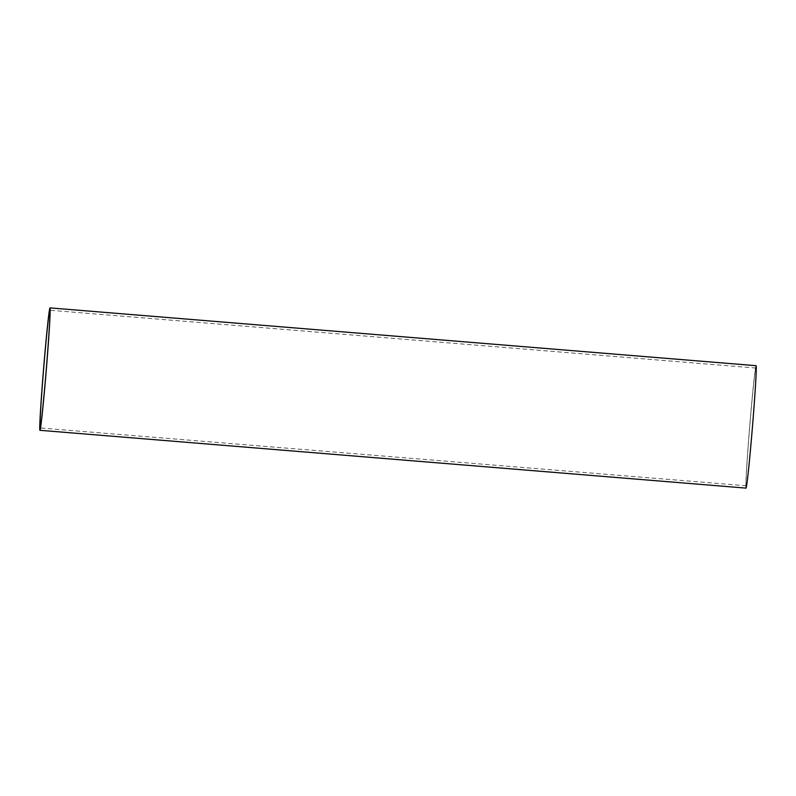 <?xml version="1.0" encoding="UTF-8"?>
<svg xmlns="http://www.w3.org/2000/svg" width="796" height="796" viewBox="0 0 796 796"><rect width="100%" height="100%" fill="white"/><g stroke="black" fill="none" stroke-linecap="round" stroke-linejoin="round"><path stroke-width="0.6" stroke-dasharray="3.98 2.98" d="M755.892 368.05A59.053 1.343 94.7 0 1 752.349 427.472A59.053 1.343 94.7 0 1 746.23 485.759A59.053 1.343 94.7 0 1 749.713 426.785A59.053 1.343 94.7 0 1 755.862 368.041A59.053 1.343 94.7 0 1 755.892 368.05M746.041 488.107A61.411 1.393 94.7 0 1 749.663 426.785A61.411 1.393 94.7 0 1 756.061 365.692M755.862 368.041L49.78 310.241M746.23 485.759L40.138 427.959"/><path stroke-width="1.19" d="M49.8 310.251A59.053 1.343 94.7 0 1 46.258 369.672A59.053 1.343 94.7 0 1 40.138 427.959A59.053 1.343 94.7 0 1 43.621 368.996A59.053 1.343 94.7 0 1 49.78 310.241A59.053 1.343 94.7 0 1 49.8 310.251M49.989 307.903A61.411 1.393 94.7 0 1 46.307 369.692A61.411 1.393 94.7 0 1 39.949 430.308A61.411 1.393 94.7 0 1 43.571 368.986A61.411 1.393 94.7 0 1 49.969 307.893A61.411 1.393 94.7 0 1 49.989 307.903M49.969 307.893L756.061 365.692A61.411 1.393 94.7 0 1 756.081 365.702A61.411 1.393 94.7 0 1 752.399 427.492A61.411 1.393 94.7 0 1 746.041 488.107L39.949 430.308"/></g></svg>
